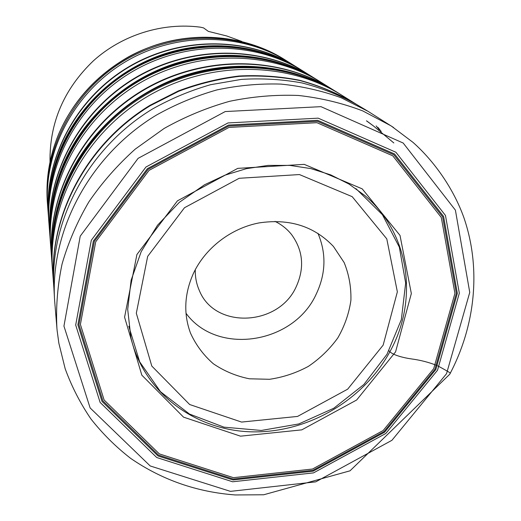 <?xml version="1.0" encoding="UTF-8"?>
<svg xmlns="http://www.w3.org/2000/svg" width="521" height="521" viewBox="0 0 521 521"><rect width="100%" height="100%" fill="white"/><g stroke="black" fill="none" stroke-linecap="round" stroke-linejoin="round"><path stroke-width="0.78" d="M317.934 233.304C326.472 253.382 325.899 273.655 316.214 294.144C293.831 343.899 217.166 356.097 186.004 313.258M274.977 221.366C281.594 224.59 287.13 228.999 291.584 234.593C303.098 250.523 304.674 267.82 296.312 286.485C278.995 326.224 214.932 329.611 199.335 290.503C196.443 283.958 195.095 277.009 195.29 269.657M50.016 161.946C49.436 122.78 63.92 89.052 93.454 60.762C122.337 34.809 162.578 22.279 200.24 27.151L203.548 27.893L208.354 31.39L226.791 35.988L241.737 41.413M193.337 273.59C205.209 248.1 230.875 228.276 259.132 222.903C289.416 218.39 314.183 226.231 333.427 246.44L344.147 262.564C349.037 274.619 351.284 287.247 350.893 300.435C348.979 313.59 344.609 326.087 337.79 337.934C329.728 349.083 319.92 358.559 308.38 366.367C296.117 372.99 283.177 377.295 269.559 379.288L249.377 378.793C236.208 376.136 224.212 371.134 213.376 363.788C203.535 355.218 195.903 344.98 190.478 333.075C183.385 313.72 184.343 293.89 193.337 273.59M450.274 373.231C451.544 373.401 442.355 368.308 437.731 365.866M436.878 365.475C428.835 362.284 420.388 360.102 411.538 358.936C403.684 357.849 392.124 355.029 388.953 350.776M356.696 104.513L353.479 102.52C336.735 92.907 318.761 85.477 299.549 80.241C279.829 76.353 259.653 74.946 239.022 76.014C218.377 78.515 198.156 83.49 178.364 90.921L150.126 105.235C86.173 143.978 48.238 216.99 53.611 284.245L52.289 267.156C47.072 202.506 83.262 132.634 144.31 95.643C205.359 58.639 284.043 58.899 338.943 93.435L340.519 94.438M353.993 102.845C337.23 93.226 319.223 85.802 299.985 80.566C280.246 76.691 260.044 75.284 239.38 76.359C218.709 78.873 198.462 83.855 178.644 91.305L150.367 105.639C86.33 144.434 48.323 217.518 53.656 284.857L53.611 284.245M336.716 92.041C293.779 65.34 236.371 58.508 183.926 75.643C131.559 92.992 87.137 133.591 66.011 182.643C54.666 209.572 50.023 236.873 52.08 264.538M381.209 131.468L377.907 127.365M353.479 102.52L341.965 95.33C286.602 60.508 207.163 60.267 145.522 97.635C83.861 134.991 47.313 205.521 52.562 270.712M58.84 133.767C49.378 156.528 45.568 179.719 47.424 203.359L47.528 204.629C43.132 149.872 72.992 91.703 123.405 61.146C173.825 30.596 239.211 31.045 285.716 60.28L284.635 59.602C248.27 36.783 200.246 30.732 156.645 44.741C113.109 58.938 76.34 92.614 58.84 133.767M297.27 67.496L287.787 61.576C240.949 32.146 175.049 31.709 124.232 62.507C73.409 93.305 43.302 151.924 47.717 207.065L47.528 204.629M295.615 66.467C247.514 36.301 179.699 35.916 127.345 67.639C74.991 99.368 43.946 159.667 48.433 216.267L47.717 207.065M295.921 66.662C247.762 36.516 179.901 36.164 127.508 67.912C75.115 99.667 44.024 159.986 48.46 216.625L48.433 216.267M298.631 68.323C249.859 38.515 181.64 38.574 128.908 70.602C76.19 102.644 44.715 163.145 48.707 220.162M301.828 70.315L299.126 68.629C250.347 38.652 182.005 38.593 129.149 70.622C76.294 102.657 44.721 163.268 48.72 220.376L48.967 223.548M339.334 93.682L336.559 91.943C281.907 58.215 204.186 58.274 143.835 94.855C83.477 131.429 47.457 200.298 52.067 264.355L52.321 267.618M335.999 91.598C281.405 58.078 203.926 58.222 143.737 94.698C83.555 131.168 47.567 199.784 52.022 263.698M317.497 80.071L332.066 89.176C278.214 55.428 201.321 55.2 141.705 91.338C82.077 127.463 46.695 195.733 51.696 259.087L51.885 261.692M331.63 88.909C277.856 55.148 201.041 54.894 141.491 90.986C81.934 127.072 46.616 195.29 51.657 258.579L51.696 259.087M321.587 82.631C269.39 49.814 195.043 49.488 137.485 84.376C79.921 119.25 45.802 185.307 50.739 246.772L51.657 258.579M318.943 80.976C267.156 48.407 193.467 48.069 136.43 82.637C79.394 117.199 45.594 182.682 50.498 243.665L50.739 246.772M316.905 79.7C276.39 54.536 222.545 48.075 173.493 64.05C124.519 80.234 83.054 118.202 63.315 164.252C52.719 189.52 48.381 215.193 50.309 241.262M393.576 127.508L368.1 111.357L341.248 97.792C322.03 90.778 301.9 86.206 280.871 84.089C259.556 83.438 238.214 85.385 216.84 89.931C195.72 95.942 175.499 104.369 156.176 115.219C89.41 155.668 49.58 231.506 54.679 301.294L57.102 330.334L58.866 343.28L65.184 368.77C71.709 386.621 80.306 403.365 90.967 419.001C102.624 433.759 115.838 446.868 130.608 458.33C161.927 479.874 196.814 492.078 235.271 494.95L263.685 494.774L350.014 470.821L449.714 374.28C475.276 326.009 481.476 268.764 463.892 217.661C453.68 189.032 434.56 161.471 412.938 142.318L391.154 125.919L362.792 110.927C342.388 103.119 320.923 97.961 298.403 95.467C275.544 94.575 252.6 96.522 229.585 101.308C206.817 107.704 185.014 116.743 164.18 128.427L135.206 149.143C117.505 165.014 102.07 182.571 88.909 201.816C77.212 221.77 68.264 242.493 62.071 263.997C57.505 285.658 55.786 307.149 56.926 328.464M356.325 104.298C339.392 95.004 321.268 87.88 301.959 82.93C282.174 79.316 261.959 78.137 241.321 79.394L210.582 84.708C190.334 90.524 170.947 98.632 152.425 109.032C88.453 147.808 49.873 220.22 53.865 287.592M391.297 349.103C418.324 298.253 409.148 232.985 365.13 195.779L348.933 184.024L330.724 174.88L310.881 168.596L289.839 165.391L268.126 165.404L246.303 168.687L224.916 175.193L204.545 184.766L179.452 202.246L157.544 225.189L141.191 251.656L131.129 280.213L127.704 309.363L130.895 337.732C143.881 392.788 195.18 430.528 251.702 431.837C308.302 433.205 365.234 399.444 391.297 349.103M395.576 351.877L411.343 293.544L400.004 235.394L362.212 188.863L304.244 164.362L237.765 168.368L177.446 200.839L136.899 254.548L124.578 317.191L141.829 375.159L183.555 417.152L240.513 436.168L301.802 429.858L356.644 400.017L395.576 351.877M433.706 368.673L454.924 293.349L441.287 217.459L392.801 155.838L316.957 122.696L229.012 127.417L149.026 170.4L95.727 241.77L80.397 324.44L104.122 400.011L159.322 453.889L233.46 477.672L312.528 469.024L383.169 430.522L433.706 368.673M434.95 369.226L456.357 293.356L442.648 216.879L393.817 154.757L317.387 121.321L228.726 126.056L148.081 169.397L94.36 241.353L78.938 324.694L102.891 400.838L158.534 455.1L233.239 479.04L312.887 470.307L384.036 431.525L434.95 369.226M435.81 369.591L457.347 293.33L443.592 216.443L394.521 153.962L317.667 120.318L228.511 125.073L147.397 168.654L93.376 241.028L77.896 324.837L101.999 401.398L157.967 455.927L233.063 479.965L313.114 471.179L384.628 432.202L435.81 369.591M437.516 370.242L459.32 293.186L445.468 215.453L395.895 152.243L318.188 118.163L227.996 122.943L145.932 167.033L91.305 240.266L75.688 325.039L100.123 402.433L156.736 457.523L232.646 481.782L313.538 472.879L385.787 433.498L437.516 370.242M446.543 373.681L469.753 292.385L455.406 210.158L403.195 143.041L320.956 106.662L225.235 111.553L138.098 158.351L80.227 236.163L63.94 326.094L90.126 407.936L150.211 465.969L230.451 491.362L315.752 481.847L391.909 440.317L446.543 373.681M319.393 81.263L316.657 79.544C265.104 47.802 192.373 47.795 136.014 81.947C79.654 116.105 46.004 180.585 50.29 240.969L50.537 244.193M316.13 79.225C264.635 47.678 192.132 47.756 135.929 81.81C79.733 115.87 46.115 180.11 50.244 240.357M300.116 69.241L312.867 77.219C262.017 45.366 189.924 45.067 134.151 78.873C78.371 112.673 45.275 176.717 49.977 236.534L50.127 238.585M312.502 76.991C261.718 45.125 189.683 44.799 133.962 78.567C78.241 112.334 45.197 176.345 49.944 236.104L49.977 236.534M303.671 71.468C254.294 40.436 184.427 40.045 130.445 72.758C76.463 105.476 44.474 167.586 49.137 225.723L49.944 236.104M301.333 70.009C252.333 39.199 183.04 38.795 129.521 71.227C75.994 103.666 44.285 165.281 48.922 222.975L49.137 225.723M299.451 68.824C261.106 45.04 210.412 38.912 164.336 53.878C118.339 69.046 79.459 104.695 60.937 148.088C51.006 171.884 46.936 196.111 48.746 220.761M147.671 256.378L136.32 313.245L151.8 366.061L189.651 404.517L241.562 422.069L297.55 416.429L347.67 389.174L383.156 345.13L397.36 291.845L386.784 238.872L352.189 196.664L299.445 174.561L239.146 178.293L184.493 207.723L147.671 256.378M355.941 188.622L382.427 214.711L399.327 247.097L405.664 283.02L401.339 319.634L386.999 354.26L363.892 384.485L333.766 408.256L298.754 423.957L261.268 430.457L223.932 427.148L189.475 414.039L160.566 391.799L139.674 361.834L128.798 326.276M393.843 142.962L373.55 126.03L366.445 120.826M53.891 288.022L53.656 284.857M341.965 95.33L338.943 93.435M47.424 203.359C45.568 179.654 49.384 156.417 58.86 133.65C73.324 100.781 96.515 75.2 128.427 56.906C177.85 29.658 239.947 31.384 284.635 59.602M287.787 61.576L285.716 60.28M48.577 218.221L48.46 216.625M376.142 125.913L379.34 129.833M332.066 89.176L334.287 90.55M50.361 241.959L50.498 243.665M356.514 104.408L367.188 110.797M53.878 287.807L54.607 300.233M312.867 77.219L314.612 78.293M48.805 221.542L48.922 222.975M373.55 126.03L366.817 120.996"/></g></svg>
